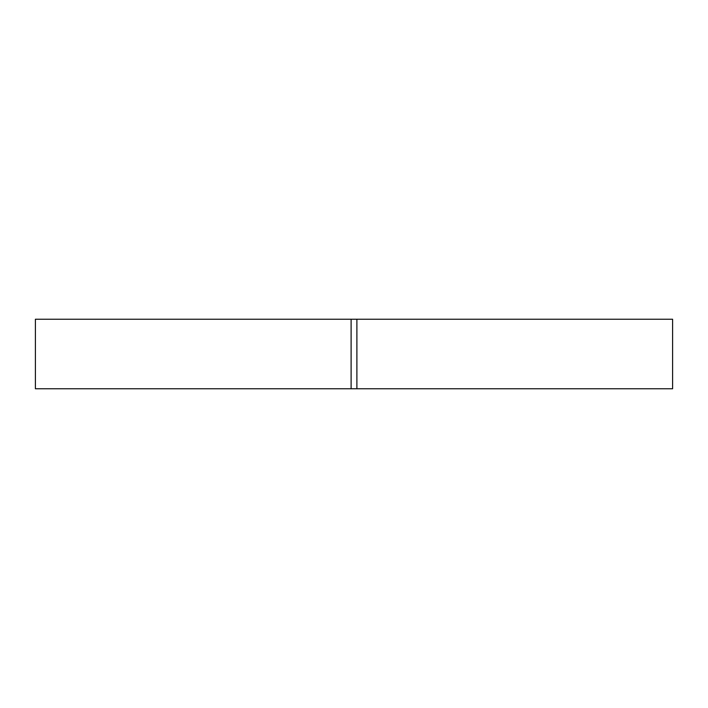 <?xml version="1.0" encoding="UTF-8"?>
<svg xmlns="http://www.w3.org/2000/svg" width="708" height="708" viewBox="0 0 708 708"><rect width="100%" height="100%" fill="white"/><g stroke="black" fill="none" stroke-linecap="round" stroke-linejoin="round"><path stroke-width="1.06" d="M356.894 319.246L356.894 388.754L672.6 388.754L672.6 319.246L351.106 319.246L351.106 388.754L672.6 388.754L672.6 319.246L356.894 319.246L356.894 388.754M351.106 388.754L35.4 388.754L35.4 319.246L35.4 388.754L351.106 388.754L351.106 319.246L35.4 319.246L351.106 319.246"/></g></svg>
